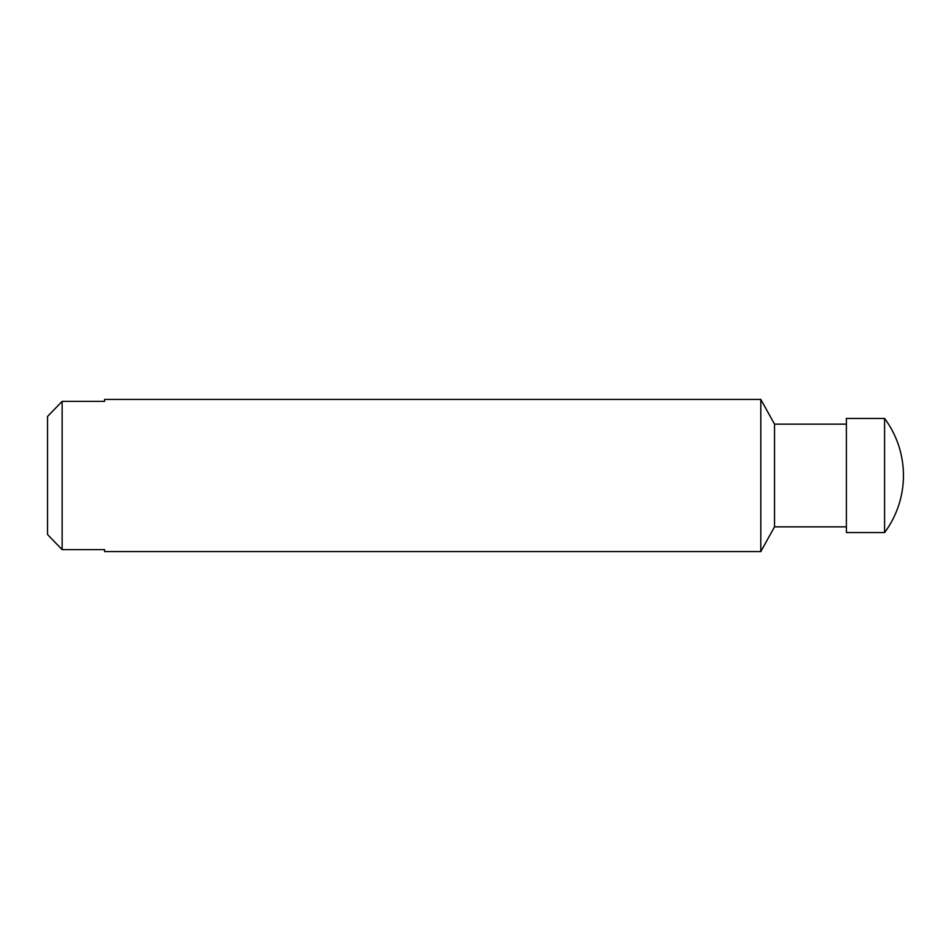 <?xml version="1.0" encoding="UTF-8"?>
<svg xmlns="http://www.w3.org/2000/svg" width="951" height="951" viewBox="0 0 951 951"><rect width="100%" height="100%" fill="white"/><g stroke="black" fill="none" stroke-linecap="round" stroke-linejoin="round"><path stroke-width="1.43" d="M47.55 534.557L62.136 549.63L104.61 549.63L104.61 551.58L760.8 551.58L760.8 399.42L104.61 399.42L104.61 401.37L62.136 401.37L47.55 416.443L62.136 401.37L62.136 549.63L47.55 534.557L47.55 416.443M884.585 475.5L884.585 532.56A95.718 95.718 0 0 0 884.585 418.44L884.585 475.5M884.585 418.44L846.39 418.44L846.39 532.56L884.585 532.56M846.39 424.146L774.53 424.146L774.53 526.854L760.8 551.58M846.39 526.854L774.53 526.854M774.53 424.146L760.8 399.42"/></g></svg>
